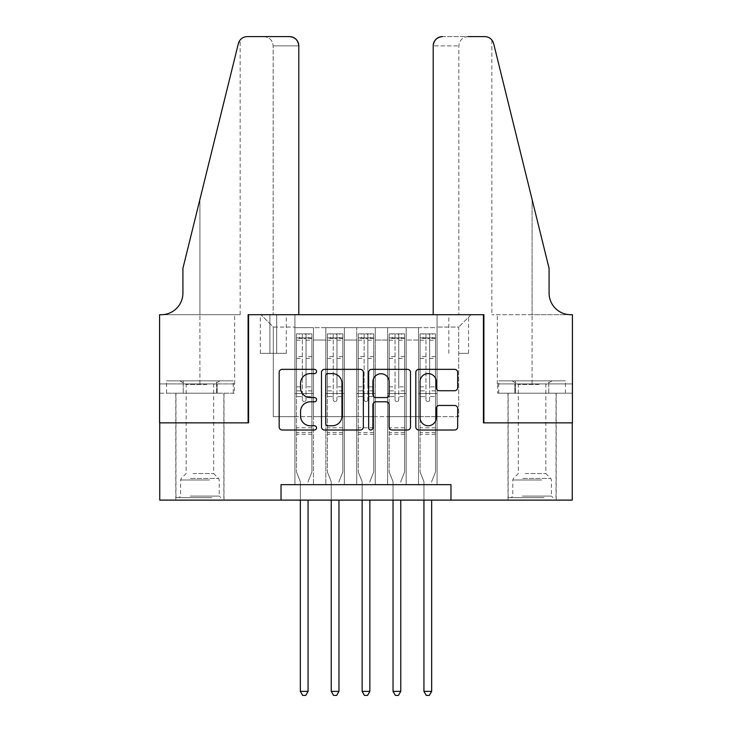 <?xml version="1.0" encoding="UTF-8"?>
<svg xmlns="http://www.w3.org/2000/svg" width="732" height="732" viewBox="0 0 732 732"><rect width="100%" height="100%" fill="white"/><g stroke="black" fill="none" stroke-linecap="round" stroke-linejoin="round"><path stroke-width="0.55" stroke-dasharray="3.66 2.75" d="M316.563 371.472A2.123 2.123 0 0 0 314.44 369.349L282.213 369.349A3.029 3.029 0 0 0 279.176 372.387L279.176 426.976A3.029 3.029 0 0 0 282.213 430.013L314.44 430.013A2.123 2.123 0 0 0 316.563 427.891A2.123 2.123 0 0 0 314.44 425.768L310.267 425.768A9.708 9.708 0 0 1 300.559 416.06L300.559 411.512A9.708 9.708 0 0 1 310.267 401.804L314.44 401.804A2.123 2.123 0 0 0 316.563 399.681A2.123 2.123 0 0 0 314.44 397.558L310.267 397.558A9.708 9.708 0 0 1 300.559 387.85L300.559 383.303A9.708 9.708 0 0 1 310.267 373.595L314.44 373.595A2.123 2.123 0 0 0 316.563 371.472M532.091 422.858L507.99 422.858L532.091 422.858M532.091 500.112L507.99 500.112L532.091 500.112M199.909 422.858L175.808 422.858L199.909 422.858M199.909 500.112L175.808 500.112L199.909 500.112M458.699 314.705L468.59 314.705L458.699 314.705M458.699 353.327L468.59 353.327L458.699 353.327M437.068 484.657L437.068 327.68L294.932 327.68L294.932 484.657L313.47 484.657L294.932 484.657L313.47 484.657L294.932 484.657L294.932 327.68L313.47 327.68L313.47 484.657L313.47 327.68L313.47 416.673L325.832 416.673L313.47 416.673L313.47 327.68L294.932 327.68L437.068 327.68L437.068 484.657L418.53 484.657L418.53 327.68L387.631 327.68L387.631 484.657L387.631 327.68L406.168 327.68L406.168 484.657L406.168 327.68L406.168 416.673L406.168 327.68L418.53 327.68L418.53 484.657L437.068 484.657L418.53 484.657L437.068 484.657L437.068 327.067L437.068 416.673L458.699 416.673L458.699 327.067L437.068 327.067L458.699 327.067L458.699 416.673L437.068 416.673L437.068 393.505L437.068 484.657M387.631 484.657L406.168 484.657L387.631 484.657L406.168 484.657L387.631 484.657L387.631 393.505L387.631 416.673L375.269 416.673L375.269 340.041L375.269 416.673L387.631 416.673L387.631 340.041L387.631 416.673L418.53 416.673L406.168 416.673L406.168 393.505L406.168 416.673L387.631 416.673L387.631 393.505L406.168 393.505L406.168 484.657L406.168 393.505L387.631 393.505L387.631 484.657M375.269 484.657L375.269 327.68L356.731 327.68L356.731 484.657L356.731 327.68L375.269 327.68L375.269 484.657L356.731 484.657L375.269 484.657L356.731 484.657L375.269 484.657L375.269 393.505L375.269 484.657M344.369 484.657L344.369 327.68L325.832 327.68L325.832 484.657L325.832 327.68L344.369 327.68L344.369 484.657L325.832 484.657L344.369 484.657L325.832 484.657L344.369 484.657L344.369 393.505L344.369 484.657M418.53 340.041L418.53 416.673L418.53 327.68L418.53 340.041L406.168 340.041L418.53 340.041M344.369 340.041L344.369 416.673L344.369 327.68L344.369 340.041L356.731 340.041L356.731 416.673L344.369 416.673L356.731 416.673L356.731 327.68L344.369 327.68L356.731 327.68L356.731 340.041L344.369 340.041M281.024 500.112L281.024 484.657L281.024 500.112L281.024 484.657L450.976 484.657L281.024 484.657L450.976 484.657L450.976 500.112L159.741 500.112L159.741 422.858L248.578 422.858L248.578 314.705L483.422 314.705L483.422 422.858L572.259 422.858L572.259 500.112L450.976 500.112L450.976 484.657L450.976 500.112M269.898 314.705L260.317 314.705L269.898 314.705L269.898 353.327L260.317 353.327L276.696 353.327L269.898 353.327L269.898 314.705M276.696 314.705L286.276 314.705L276.696 314.705L276.696 353.327L286.276 353.327L276.696 353.327L276.696 314.705M437.068 314.705L294.932 314.705L471.06 314.705L437.068 314.705L437.068 327.68L437.068 314.705M294.932 314.705L260.94 314.705L294.932 314.705L294.932 416.673L273.301 416.673L273.301 327.067L294.932 327.067L273.301 327.067L260.94 314.705L273.301 327.067L273.301 416.673L294.932 416.673L294.932 314.705M325.832 340.041L325.832 416.673L325.832 327.68L313.47 327.68L325.832 327.68L325.832 340.041L313.47 340.041L325.832 340.041M387.631 327.68L375.269 327.68L375.269 340.041L375.269 327.68L387.631 327.68L387.631 340.041L387.631 327.68M356.731 416.673L375.269 416.673L356.731 416.673L356.731 393.505L356.731 416.673M325.832 416.673L344.369 416.673L344.369 393.505L344.369 416.673L325.832 416.673L325.832 393.505L344.369 393.505L325.832 393.505L325.832 484.657L325.832 416.673M294.932 416.673L313.47 416.673L313.47 393.505L313.47 484.657L313.47 393.505L313.47 416.673L294.932 416.673L294.932 393.505L313.47 393.505L294.932 393.505L294.932 484.657L294.932 416.673M418.53 416.673L437.068 416.673L418.53 416.673L418.53 393.505L418.53 416.673M294.932 393.505L313.47 393.505L294.932 393.505M325.832 393.505L344.369 393.505L325.832 393.505M356.731 393.505L375.269 393.505L356.731 393.505L356.731 484.657L356.731 393.505L375.269 393.505L356.731 393.505M387.631 393.505L406.168 393.505L387.631 393.505M418.53 393.505L437.068 393.505L418.53 393.505L418.53 484.657L418.53 393.505L437.068 393.505L418.53 393.505M471.06 314.705L458.699 327.067L471.06 314.705M363.347 426.976L363.347 372.387A3.029 3.029 0 0 0 360.309 369.349L324.523 369.349A3.029 3.029 0 0 0 321.485 372.387L321.485 426.976A3.029 3.029 0 0 0 324.523 430.013L360.309 430.013A3.029 3.029 0 0 0 363.347 426.976M327.863 373.595A2.123 2.123 0 0 0 325.74 375.717L325.74 423.645A2.123 2.123 0 0 0 327.863 425.768L332.255 425.768A9.708 9.708 0 0 0 341.963 416.06L341.963 383.303A9.708 9.708 0 0 0 332.255 373.595L327.863 373.595M371.691 369.349L407.477 369.349A3.029 3.029 0 0 1 410.515 372.387L410.515 426.976A3.029 3.029 0 0 1 407.477 430.013L392.16 430.013A3.029 3.029 0 0 1 389.131 426.976L389.131 404.842A3.029 3.029 0 0 0 386.093 401.804L375.937 401.804A3.029 3.029 0 0 0 372.899 404.842L372.899 427.891A2.123 2.123 0 0 1 370.776 430.013A2.123 2.123 0 0 1 368.654 427.891L368.654 372.387A3.029 3.029 0 0 1 371.691 369.349M389.131 381.866A8.116 8.116 0 0 0 381.015 373.75A8.116 8.116 0 0 0 372.899 381.866L372.899 394.53A3.029 3.029 0 0 0 375.937 397.558L386.093 397.558A3.029 3.029 0 0 0 389.131 394.53L389.131 381.866M439.328 390.732L454.645 390.732A3.029 3.029 0 0 0 457.674 387.704L457.674 372.387A3.029 3.029 0 0 0 454.645 369.349L418.85 369.349A3.029 3.029 0 0 0 415.822 372.387L415.822 426.976A3.029 3.029 0 0 0 418.85 430.013L454.645 430.013A3.029 3.029 0 0 0 457.674 426.976L457.674 408.474A3.029 3.029 0 0 0 454.645 405.446L439.328 405.446A3.029 3.029 0 0 0 436.29 408.474L436.29 417.652A8.116 8.116 0 0 1 428.174 425.768A8.116 8.116 0 0 1 420.067 417.652L420.067 381.711A8.116 8.116 0 0 1 428.174 373.595A8.116 8.116 0 0 1 436.29 381.711L436.29 387.704A3.029 3.029 0 0 0 439.328 390.732M302.343 399.681A1.857 1.857 0 0 0 304.201 401.539A1.857 1.857 0 0 1 302.343 399.681L302.343 396.579L302.343 399.681M311.85 333.865L308.831 333.865L308.831 337.882L311.923 337.882L311.923 333.865L296.478 333.865L296.478 471.984L296.478 396.579L302.343 396.579L302.343 390.87L296.478 390.87M296.478 333.865L296.478 396.579L302.343 396.579L302.343 338.696L306.049 338.696L306.049 386.853L311.923 386.853L311.923 471.984L311.923 396.579L306.049 396.579L306.049 399.681A1.857 1.857 0 0 1 304.201 401.539A1.857 1.857 0 0 0 306.049 399.681L306.049 386.853M311.923 337.882L311.923 386.853M311.923 333.865L311.923 396.579L306.049 396.579L306.049 334.25L302.343 334.25L302.343 390.87M308.831 333.865L296.552 333.865M308.831 337.882L299.562 337.882L299.562 333.865M296.478 337.882L311.85 337.882M296.552 337.882L299.562 337.882M308.282 481.034L311.923 471.984L308.282 481.034A3.093 3.093 0 0 0 308.062 482.187A3.093 3.093 0 0 1 308.282 481.034M300.34 500.112L300.34 482.187A3.093 3.093 0 0 0 300.111 481.034L296.478 471.984L300.111 481.034A3.093 3.093 0 0 1 300.34 482.187L300.34 691.383L308.062 691.383L308.062 500.112M311.923 434.286L296.478 434.286M300.34 691.383L302.655 695.4L305.747 695.4L308.062 691.383M302.343 338.696L302.343 334.25M306.049 338.696L306.049 334.25M210.34 497.632L179.047 497.632L210.34 497.632M190.256 496.095L219.225 496.095L190.256 496.095M209.956 380.832L179.825 380.832L209.956 380.832M206.781 384.492L186.157 384.492L206.781 384.492M193.038 473.531L213.662 473.531L193.038 473.531M211.887 497.632L175.964 497.632L211.887 497.632M211.887 393.194L175.964 393.194L211.887 393.194M216.59 393.194L166.548 393.194L233.27 393.194L216.59 393.194L216.59 380.832L166.548 380.832L233.27 380.832L216.59 380.832L216.59 393.194M183.229 393.194L183.229 380.832L183.229 393.194M166.548 393.194L166.548 380.832M233.27 393.194L233.27 380.832M542.522 497.632L511.229 497.632L542.522 497.632M522.438 496.095L551.406 496.095L522.438 496.095M542.138 380.832L512.007 380.832L542.138 380.832M538.962 384.492L518.338 384.492L538.962 384.492M525.219 473.531L545.843 473.531L525.219 473.531M544.068 497.632L508.145 497.632L544.068 497.632M544.068 393.194L508.145 393.194L544.068 393.194M548.771 393.194L498.73 393.194L565.452 393.194L548.771 393.194L548.771 380.832L498.73 380.832L565.452 380.832L548.771 380.832L548.771 393.194M515.41 393.194L515.41 380.832L515.41 393.194M498.73 393.194L498.73 380.832M565.452 393.194L565.452 380.832M199.909 393.194L175.808 393.194L199.909 393.194M298.793 314.705L298.793 45.869L273.146 45.869L298.793 45.869L298.793 314.705L248.111 314.705L248.111 422.858L159.585 422.858L159.585 314.705L240.16 314.705L159.585 314.705L159.585 383.925L159.585 314.705L161.287 314.705A21.631 21.631 0 0 0 182.918 293.075L182.918 268.351L182.918 293.075A21.631 21.631 0 0 1 161.287 314.705M263.877 36.6C269.468 37.186 272.551 40.278 273.146 45.869L273.146 314.705L273.146 45.869C272.551 40.278 269.468 37.186 263.877 36.6L247.343 36.6A9.269 9.269 0 0 0 238.339 43.646L182.918 268.351L238.339 43.646L182.918 268.351L182.918 293.075M234.341 393.194L159.585 393.194L159.585 383.925L234.67 383.925L159.585 383.925L217.13 383.925L159.585 383.925L159.585 393.194L234.341 393.194L234.341 383.925L217.13 383.925L234.341 383.925M289.524 36.6A9.269 9.269 0 0 1 298.793 45.869C298.198 40.278 295.115 37.186 289.524 36.6M240.16 314.705L240.16 40.013L239.648 40.699M217.13 393.194L217.13 383.925L217.13 393.194M532.091 393.194L556.192 393.194L532.091 393.194M433.207 314.705L433.207 45.869A9.269 9.269 0 0 1 442.476 36.6L484.657 36.6A9.269 9.269 0 0 1 493.661 43.646L549.082 268.351L549.082 293.075A21.631 21.631 0 0 0 570.713 314.705L572.415 314.705L572.415 422.858L483.889 422.858L483.889 314.705L433.207 314.705L458.854 314.705L433.207 314.705L433.207 45.869L458.854 45.869L433.207 45.869C433.802 40.278 436.885 37.186 442.476 36.6L468.123 36.6C462.533 37.186 459.449 40.278 458.854 45.869L458.854 314.705L458.854 45.869C459.449 40.278 462.533 37.186 468.123 36.6M549.082 268.351L532.091 199.452L549.082 268.351M493.661 43.646L532.091 199.452L532.091 314.705L491.84 314.705L572.415 314.705L532.091 314.705L532.091 199.452M497.659 393.194L572.415 393.194L572.415 314.705L572.415 383.925L497.33 383.925L572.415 383.925L514.871 383.925L572.415 383.925L572.415 393.194L497.659 393.194L497.659 383.925L514.871 383.925L497.659 383.925M549.082 293.075A21.631 21.631 0 0 0 570.713 314.705M514.871 393.194L514.871 383.925L514.871 393.194M333.243 399.681A1.857 1.857 0 0 0 335.1 401.539A1.857 1.857 0 0 1 333.243 399.681L333.243 396.579L333.243 399.681M342.75 333.865L339.73 333.865L339.73 337.882L342.823 337.882L342.823 333.865L327.378 333.865L327.378 471.984L327.378 396.579L333.243 396.579L333.243 390.87L327.378 390.87M327.378 333.865L327.378 396.579L333.243 396.579L333.243 338.696L336.958 338.696L336.958 386.853L342.823 386.853L342.823 471.984L342.823 396.579L336.958 396.579L336.958 399.681A1.857 1.857 0 0 1 335.1 401.539A1.857 1.857 0 0 0 336.958 399.681L336.958 386.853M342.823 337.882L342.823 386.853M342.823 333.865L342.823 396.579L336.958 396.579L336.958 334.25L333.243 334.25L333.243 390.87M339.73 333.865L327.451 333.865M339.73 337.882L330.461 337.882L330.461 333.865M327.378 337.882L342.75 337.882M327.451 337.882L330.461 337.882M339.181 481.034L342.823 471.984L339.181 481.034A3.093 3.093 0 0 0 338.962 482.187A3.093 3.093 0 0 1 339.181 481.034M331.239 500.112L331.239 482.187A3.093 3.093 0 0 0 331.01 481.034L327.378 471.984L331.01 481.034A3.093 3.093 0 0 1 331.239 482.187L331.239 691.383L338.962 691.383L338.962 500.112M342.823 434.286L327.378 434.286M331.239 691.383L333.554 695.4L336.647 695.4L338.962 691.383M333.243 338.696L333.243 334.25M336.958 338.696L336.958 334.25M364.143 399.681A1.857 1.857 0 0 0 366 401.539A1.857 1.857 0 0 1 364.143 399.681L364.143 396.579L364.143 399.681M373.649 333.865L370.639 333.865L370.639 337.882L373.723 337.882L373.723 333.865L358.277 333.865L358.277 471.984L358.277 396.579L364.143 396.579L364.143 390.87L358.277 390.87M358.277 333.865L358.277 396.579L364.143 396.579L364.143 338.696L367.857 338.696L367.857 386.853L373.723 386.853L373.723 471.984L373.723 396.579L367.857 396.579L367.857 399.681A1.857 1.857 0 0 1 366 401.539A1.857 1.857 0 0 0 367.857 399.681L367.857 386.853M373.723 337.882L373.723 386.853M373.723 333.865L373.723 396.579L367.857 396.579L367.857 334.25L364.143 334.25L364.143 390.87M370.639 333.865L358.351 333.865M370.639 337.882L361.361 337.882L361.361 333.865M358.277 337.882L373.649 337.882M358.351 337.882L361.361 337.882M370.09 481.034L373.723 471.984L370.09 481.034A3.093 3.093 0 0 0 369.861 482.187A3.093 3.093 0 0 1 370.09 481.034M362.139 500.112L362.139 482.187A3.093 3.093 0 0 0 361.91 481.034L358.277 471.984L361.91 481.034A3.093 3.093 0 0 1 362.139 482.187L362.139 691.383L369.861 691.383L369.861 500.112M373.723 434.286L358.277 434.286M362.139 691.383L364.454 695.4L367.546 695.4L369.861 691.383M364.143 338.696L364.143 334.25M367.857 338.696L367.857 334.25M395.042 399.681A1.857 1.857 0 0 0 396.9 401.539A1.857 1.857 0 0 1 395.042 399.681L395.042 396.579L395.042 399.681M404.549 333.865L401.539 333.865L401.539 337.882L404.622 337.882L404.622 333.865L389.177 333.865L389.177 471.984L389.177 396.579L395.042 396.579L395.042 390.87L389.177 390.87M389.177 333.865L389.177 396.579L395.042 396.579L395.042 338.696L398.757 338.696L398.757 386.853L404.622 386.853L404.622 471.984L404.622 396.579L398.757 396.579L398.757 399.681A1.857 1.857 0 0 1 396.9 401.539A1.857 1.857 0 0 0 398.757 399.681L398.757 386.853M404.622 337.882L404.622 386.853M404.622 333.865L404.622 396.579L398.757 396.579L398.757 334.25L395.042 334.25L395.042 390.87M401.539 333.865L389.25 333.865M401.539 337.882L392.27 337.882L392.27 333.865M389.177 337.882L404.549 337.882M389.25 337.882L392.27 337.882M400.99 481.034L404.622 471.984L400.99 481.034A3.093 3.093 0 0 0 400.761 482.187A3.093 3.093 0 0 1 400.99 481.034M393.038 500.112L393.038 482.187A3.093 3.093 0 0 0 392.819 481.034L389.177 471.984L392.819 481.034A3.093 3.093 0 0 1 393.038 482.187L393.038 691.383L400.761 691.383L400.761 500.112M404.622 434.286L389.177 434.286M393.038 691.383L395.353 695.4L398.446 695.4L400.761 691.383M395.042 338.696L395.042 334.25M398.757 338.696L398.757 334.25M425.951 399.681A1.857 1.857 0 0 0 427.799 401.539A1.857 1.857 0 0 1 425.951 399.681L425.951 396.579L425.951 399.681M435.449 333.865L432.438 333.865L432.438 337.882L435.522 337.882L435.522 333.865L420.077 333.865L420.077 471.984L420.077 396.579L425.951 396.579L425.951 390.87L420.077 390.87M420.077 333.865L420.077 396.579L425.951 396.579L425.951 338.696L429.657 338.696L429.657 386.853L435.522 386.853L435.522 471.984L435.522 396.579L429.657 396.579L429.657 399.681A1.857 1.857 0 0 1 427.799 401.539A1.857 1.857 0 0 0 429.657 399.681L429.657 386.853M435.522 337.882L435.522 386.853M435.522 333.865L435.522 396.579L429.657 396.579L429.657 334.25L425.951 334.25L425.951 390.87M432.438 333.865L420.15 333.865M432.438 337.882L423.169 337.882L423.169 333.865M420.077 337.882L435.449 337.882M420.15 337.882L423.169 337.882M431.889 481.034L435.522 471.984L431.889 481.034A3.093 3.093 0 0 0 431.66 482.187A3.093 3.093 0 0 1 431.889 481.034M423.938 500.112L423.938 482.187A3.093 3.093 0 0 0 423.718 481.034L420.077 471.984L423.718 481.034A3.093 3.093 0 0 1 423.938 482.187L423.938 691.383L431.66 691.383L431.66 500.112M435.522 434.286L420.077 434.286M423.938 691.383L426.253 695.4L429.345 695.4L431.66 691.383M425.951 338.696L425.951 334.25M429.657 338.696L429.657 334.25M387.631 340.041L375.269 340.041L387.631 340.041M311.923 427.799L296.478 427.799M311.923 390.87L306.049 390.87M296.478 386.853L302.343 386.853M302.343 356.612L296.478 356.612M311.923 356.612L306.049 356.612M296.478 358.415L302.343 358.415M306.049 358.415L311.923 358.415M302.343 338.376L296.478 338.376M296.478 340.179L302.343 340.179M311.923 338.376L306.049 338.376M306.049 340.179L311.923 340.179M311.923 432.548L296.478 432.548M209.562 479.991L180.594 479.991L209.562 479.991M190.567 478.463L218.584 478.463L190.567 478.463M541.744 479.991L512.775 479.991L541.744 479.991M522.749 478.463L550.766 478.463L522.749 478.463M199.909 199.452L199.909 314.705L199.909 199.452M199.909 383.925L199.909 314.705L199.909 383.925M532.091 383.925L532.091 314.705L532.091 383.925M342.823 427.799L327.378 427.799M342.823 390.87L336.958 390.87M327.378 386.853L333.243 386.853M333.243 356.612L327.378 356.612M342.823 356.612L336.958 356.612M327.378 358.415L333.243 358.415M336.958 358.415L342.823 358.415M333.243 338.376L327.378 338.376M327.378 340.179L333.243 340.179M342.823 338.376L336.958 338.376M336.958 340.179L342.823 340.179M342.823 432.548L327.378 432.548M373.723 427.799L358.277 427.799M373.723 390.87L367.857 390.87M358.277 386.853L364.143 386.853M364.143 356.612L358.277 356.612M373.723 356.612L367.857 356.612M358.277 358.415L364.143 358.415M367.857 358.415L373.723 358.415M364.143 338.376L358.277 338.376M358.277 340.179L364.143 340.179M373.723 338.376L367.857 338.376M367.857 340.179L373.723 340.179M373.723 432.548L358.277 432.548M404.622 427.799L389.177 427.799M404.622 390.87L398.757 390.87M389.177 386.853L395.042 386.853M395.042 356.612L389.177 356.612M404.622 356.612L398.757 356.612M389.177 358.415L395.042 358.415M398.757 358.415L404.622 358.415M395.042 338.376L389.177 338.376M389.177 340.179L395.042 340.179M404.622 338.376L398.757 338.376M398.757 340.179L404.622 340.179M404.622 432.548L389.177 432.548M435.522 427.799L420.077 427.799M435.522 390.87L429.657 390.87M420.077 386.853L425.951 386.853M425.951 356.612L420.077 356.612M435.522 356.612L429.657 356.612M420.077 358.415L425.951 358.415M429.657 358.415L435.522 358.415M425.951 338.376L420.077 338.376M420.077 340.179L425.951 340.179M435.522 338.376L429.657 338.376M429.657 340.179L435.522 340.179M435.522 432.548L420.077 432.548M507.99 500.112L507.99 393.194M175.808 500.112L175.808 393.194M448.817 353.327L448.817 314.705M260.317 353.327L260.317 314.705M286.276 353.327L286.276 314.705M468.59 353.327L468.59 314.705M224.01 500.112L224.01 393.194M556.192 500.112L556.192 393.194M179.825 380.832L186.157 384.492L186.157 473.531L181.234 478.463L180.594 479.991L180.594 496.095L179.047 497.632M223.855 497.632L223.855 393.194M175.964 497.632L175.964 393.194M219.993 380.832L213.662 384.492L213.662 473.531L218.584 478.463L219.225 479.991L219.225 496.095L220.771 497.632M512.007 380.832L518.338 384.492L518.338 473.531L513.416 478.463L512.775 479.991L512.775 496.095L511.229 497.632M556.036 497.632L556.036 393.194M508.145 497.632L508.145 393.194M552.175 380.832L545.843 384.492L545.843 473.531L550.766 478.463L551.406 479.991L551.406 496.095L552.953 497.632M234.67 383.925L234.67 314.705M491.84 40.013L491.84 314.705M497.33 383.925L497.33 314.705"/><path stroke-width="1.1" d="M316.563 371.472A2.123 2.123 0 0 0 314.44 369.349L282.213 369.349A3.029 3.029 0 0 0 279.176 372.387L279.176 426.976A3.029 3.029 0 0 0 282.213 430.013L314.44 430.013A2.123 2.123 0 0 0 316.563 427.891A2.123 2.123 0 0 0 314.44 425.768L310.267 425.768A9.708 9.708 0 0 1 300.559 416.06L300.559 411.512A9.708 9.708 0 0 1 310.267 401.804L314.44 401.804A2.123 2.123 0 0 0 316.563 399.681A2.123 2.123 0 0 0 314.44 397.558L310.267 397.558A9.708 9.708 0 0 1 300.559 387.85L300.559 383.303A9.708 9.708 0 0 1 310.267 373.595L314.44 373.595A2.123 2.123 0 0 0 316.563 371.472M454.645 390.732A3.029 3.029 0 0 0 457.674 387.704L457.674 372.387A3.029 3.029 0 0 0 454.645 369.349L418.85 369.349A3.029 3.029 0 0 0 415.822 372.387L415.822 426.976A3.029 3.029 0 0 0 418.85 430.013L454.645 430.013A3.029 3.029 0 0 0 457.674 426.976L457.674 408.474A3.029 3.029 0 0 0 454.645 405.446L439.328 405.446A3.029 3.029 0 0 0 436.29 408.474L436.29 417.652A8.116 8.116 0 0 1 428.174 425.768A8.116 8.116 0 0 1 420.067 417.652L420.067 381.711A8.116 8.116 0 0 1 428.174 373.595A8.116 8.116 0 0 1 436.29 381.711L436.29 387.704A3.029 3.029 0 0 0 439.328 390.732L454.645 390.732M281.024 500.112L159.741 500.112L159.741 422.858L248.578 422.858L248.578 314.705L483.422 314.705L483.422 422.858L572.259 422.858L572.259 500.112L450.976 500.112L450.976 484.657L281.024 484.657L281.024 500.112L450.976 500.112M363.347 372.387A3.029 3.029 0 0 0 360.309 369.349L324.523 369.349A3.029 3.029 0 0 0 321.485 372.387L321.485 426.976A3.029 3.029 0 0 0 324.523 430.013L360.309 430.013A3.029 3.029 0 0 0 363.347 426.976L363.347 372.387M371.691 369.349L407.477 369.349A3.029 3.029 0 0 1 410.515 372.387L410.515 426.976A3.029 3.029 0 0 1 407.477 430.013L392.16 430.013A3.029 3.029 0 0 1 389.131 426.976L389.131 404.842A3.029 3.029 0 0 0 386.093 401.804L375.937 401.804A3.029 3.029 0 0 0 372.899 404.842L372.899 427.891A2.123 2.123 0 0 1 370.776 430.013A2.123 2.123 0 0 1 368.654 427.891L368.654 372.387A3.029 3.029 0 0 1 371.691 369.349M327.863 373.595A2.123 2.123 0 0 0 325.74 375.717L325.74 423.645A2.123 2.123 0 0 0 327.863 425.768L332.255 425.768A9.708 9.708 0 0 0 341.963 416.06L341.963 383.303A9.708 9.708 0 0 0 332.255 373.595L327.863 373.595M389.131 381.866A8.116 8.116 0 0 0 381.015 373.75A8.116 8.116 0 0 0 372.899 381.866L372.899 394.53A3.029 3.029 0 0 0 375.937 397.558L386.093 397.558A3.029 3.029 0 0 0 389.131 394.53L389.131 381.866M300.34 500.112L300.34 691.383L308.062 691.383L308.062 500.112M308.062 691.383L305.747 695.4L302.655 695.4L300.34 691.383M298.793 314.705L298.793 45.869A9.269 9.269 0 0 0 289.524 36.6L247.343 36.6A9.269 9.269 0 0 0 238.339 43.646L182.918 268.351L182.918 293.075A21.631 21.631 0 0 1 161.287 314.705L159.585 314.705L159.585 422.858L248.111 422.858L248.111 314.705L298.793 314.705L298.793 45.869C298.198 40.278 295.115 37.186 289.524 36.6L263.877 36.6M238.339 43.646C240.7 38.567 240.7 38.567 238.339 43.646L239.648 40.699M182.918 293.075A21.631 21.631 0 0 1 161.287 314.705M433.207 314.705L433.207 45.869L433.207 314.705L483.889 314.705L483.889 422.858L572.415 422.858L572.415 314.705L570.713 314.705A21.631 21.631 0 0 1 549.082 293.075A21.631 21.631 0 0 0 570.713 314.705M532.091 199.452L493.661 43.646L549.082 268.351L549.082 293.075M468.123 36.6L484.657 36.6A9.269 9.269 0 0 1 493.661 43.646C491.3 38.567 491.3 38.567 493.661 43.646C491.3 38.567 491.3 38.567 493.661 43.646M442.476 36.6A9.269 9.269 0 0 0 433.207 45.869C433.802 40.278 436.885 37.186 442.476 36.6M331.239 500.112L331.239 691.383L338.962 691.383L338.962 500.112M338.962 691.383L336.647 695.4L333.554 695.4L331.239 691.383M362.139 500.112L362.139 691.383L369.861 691.383L369.861 500.112M369.861 691.383L367.546 695.4L364.454 695.4L362.139 691.383M393.038 500.112L393.038 691.383L400.761 691.383L400.761 500.112M400.761 691.383L398.446 695.4L395.353 695.4L393.038 691.383M423.938 500.112L423.938 691.383L431.66 691.383L431.66 500.112M431.66 691.383L429.345 695.4L426.253 695.4L423.938 691.383"/></g></svg>
